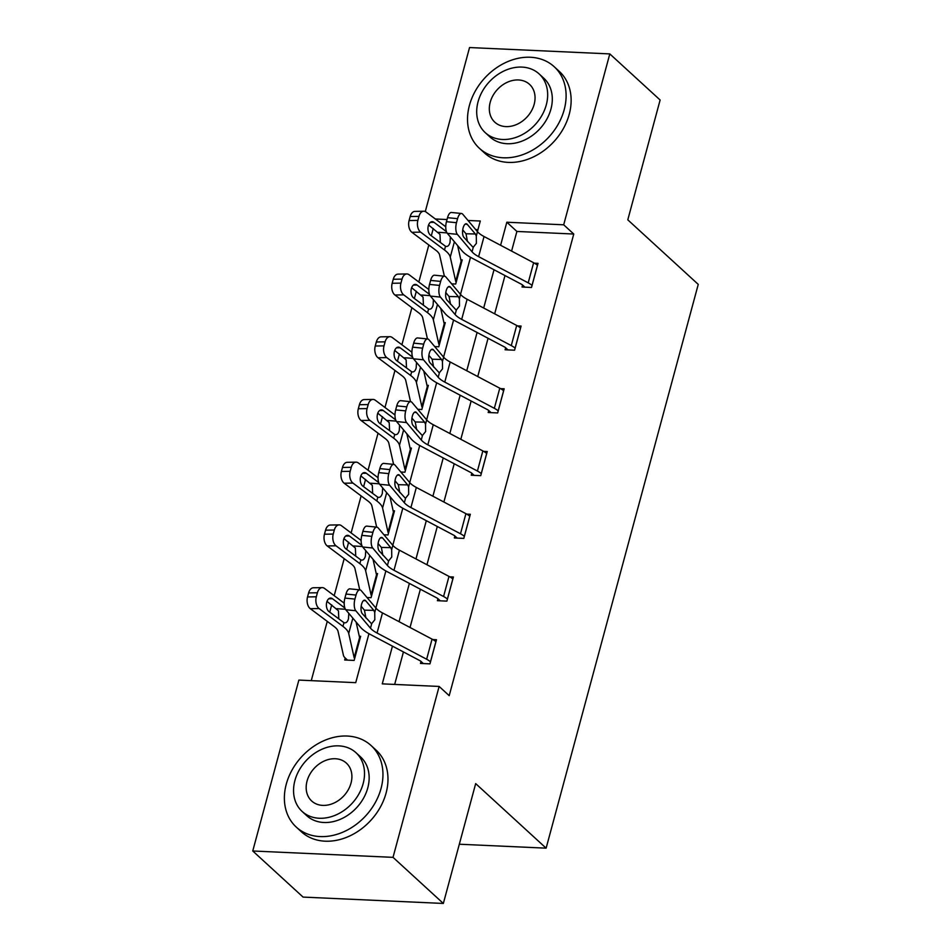 <?xml version="1.0" encoding="UTF-8"?>
<svg xmlns="http://www.w3.org/2000/svg" width="951" height="951" viewBox="0 0 951 951"><rect width="100%" height="100%" fill="white"/><g stroke="black" fill="none" stroke-linecap="round" stroke-linejoin="round"><path stroke-width="1.43" d="M425.287 211.562L469.544 47.55L609.805 53.91L660.125 100.01L627.791 219.836L698.248 284.385L546.124 848.161L475.678 783.612L443.344 903.45L303.072 897.09L252.752 850.99L298.864 680.084L355.733 682.663L368.952 633.687M433.264 228.502L431.302 235.777M428.818 244.989L418.832 282.019M416.348 291.232L414.374 298.507M411.89 307.72L401.904 344.749M399.42 353.962L397.447 361.237M394.962 370.45L384.977 407.48M382.492 416.693L380.531 423.968M378.046 433.18L368.049 470.21M365.564 479.423L363.603 486.698M361.118 495.911L351.121 532.94M348.637 542.153L346.675 549.428M344.191 558.641L334.193 595.671M331.709 604.884L329.747 612.159M327.263 621.372L311.262 680.654M459.321 844.226L546.124 848.161M477.961 229.69L475.69 229.583M345.201 657.985L344.666 659.994L354.141 660.422L360.655 636.29L359.288 636.231M367.015 597.513L371.068 597.692L377.571 573.56L376.204 573.501M383.942 534.783L387.996 534.961L394.499 510.83L393.132 510.77M400.858 472.041L404.924 472.231L411.426 448.099L410.059 448.04M417.786 409.31L421.84 409.501L428.354 385.369L426.987 385.31M434.714 346.58L438.768 346.77L445.282 322.639L443.915 322.579M451.642 283.85L455.695 284.04L462.21 259.908L460.843 259.849M392.454 646.133L382.266 683.864L439.136 686.444L449.205 695.668L573.762 234.029L516.892 231.45L511.59 251.1M504.993 275.552L494.663 313.83M488.065 338.294L477.747 376.56M471.137 401.025L460.819 439.291M454.209 463.755L443.891 502.021M437.294 526.485L426.963 564.751M420.366 589.216L410.036 627.482M403.438 651.946L394.665 684.435M421.02 661.42L420.485 663.429L429.959 663.857L436.473 639.726L432.871 639.571M437.947 598.69L437.412 600.699L446.887 601.127L453.401 576.995L449.787 576.841M454.875 535.96L454.34 537.969L463.815 538.397L470.329 514.265L466.715 514.111M471.803 473.229L471.256 475.238L480.742 475.666L487.245 451.535L483.643 451.368M488.731 410.499L488.184 412.508L497.67 412.936L504.173 388.804L500.571 388.638M505.659 347.757L505.112 349.778L514.586 350.206L521.1 326.074L517.499 325.908M522.586 285.027L522.04 287.036L531.514 287.475L538.028 263.344L534.426 263.177M443.344 903.45L393.025 857.35L252.752 850.99M609.805 53.91L563.693 224.805L506.824 222.225L500.606 245.287M573.762 234.029L563.693 224.805M439.136 686.444L393.025 857.35M494.009 269.751L483.679 308.017M477.081 332.481L466.751 370.747M460.153 395.212L449.835 433.478M443.225 457.942L432.907 496.208M426.298 520.673L415.979 558.938M409.382 583.403L399.051 621.681M477.426 231.652L480.291 221.024L468.023 220.477M447.041 219.526L435.356 218.992M375.871 608.034L385.868 570.957M392.799 545.303L402.796 508.226M409.726 482.573L419.724 445.496M426.642 419.843L436.652 382.766M443.57 357.112L453.579 320.035M460.498 294.382L470.507 257.305M516.892 231.45L506.824 222.225M430.506 661.848L430.458 661.813A15.501 5.254 -164.9 0 0 426.642 659.233L377.06 633.021A22.135 7.501 15.1 0 1 370.486 628.195L355.805 610.744L345.772 609.734A8.856 3.649 -84.3 0 1 344.892 598.084L354.925 599.082A8.856 3.649 95.7 0 0 355.805 610.744M423.361 663.56L420.984 661.385A4.422 1.498 -164.9 0 0 419.89 660.648L370.308 634.436A33.202 11.257 15.1 0 1 360.453 627.196L345.772 609.734M435.927 641.747L435.891 641.699A15.501 5.254 -164.9 0 0 432.063 639.131L382.48 612.919A22.135 7.501 15.1 0 1 375.918 608.093L361.225 590.642A8.856 3.649 95.7 0 0 359.942 589.87A8.856 3.649 95.7 0 0 356.019 595.064L354.925 599.082M365.909 617.972L364.447 610.162L373.802 610.364L365.731 600.77L363.567 600.545M356.019 595.064L345.986 594.054L344.892 598.084M345.986 594.054A8.856 3.649 -84.3 0 1 349.909 588.859L359.942 589.87M361.166 606.262L364.447 610.162M373.802 610.364L374.742 612.42L374.825 619.743L371.496 623.868M370.486 628.195L371.663 623.868L362.26 613.633A7.085 2.924 -84.3 0 1 361.558 604.301A7.085 2.924 -84.3 0 1 364.697 600.152A7.085 2.924 -84.3 0 1 365.731 600.77M344.203 603.172L324.517 588.419A8.856 5.397 89 0 0 322.187 587.611A8.856 5.397 89 0 0 317.396 592.77L308.623 592.913A8.856 5.397 -91 0 1 313.414 587.766L322.187 587.611M347.543 660.125L345.165 657.949A15.501 5.254 15.1 0 1 343.466 655.465L338.021 631.25A22.135 7.501 -164.9 0 0 334.181 626.554L310.311 608.688A8.856 5.397 -91 0 1 307.542 596.943L316.314 596.788A8.856 5.397 89 0 0 319.084 608.533L342.954 626.4A33.202 11.257 -164.9 0 1 348.708 633.461L354.152 657.664A4.422 1.498 15.1 0 0 354.64 658.377L360.072 638.276A4.422 1.498 15.1 0 1 359.585 637.562L356.078 621.99M348.791 613.336L348.482 618.756C347.555 622.025 346.057 623.321 343.953 622.667L328.963 611.576A7.085 4.315 -91 0 1 326.74 602.185A7.085 4.315 -91 0 1 330.579 598.06A7.085 4.315 -91 0 1 332.434 598.702L344.856 608.01M344.833 622.881L343.953 622.667L342.954 626.4M316.314 596.788L317.396 592.77M307.542 596.943L308.623 592.913M338.77 618.102L338.437 610.78L327.001 601.365M286.275 784.159A55.336 43.568 -47.5 0 0 296.284 827.108A55.336 43.568 -47.5 0 0 344.214 831.578A55.336 43.568 -47.5 0 0 381.054 788.45A55.336 43.568 -47.5 0 0 371.056 745.501A55.336 43.568 -47.5 0 0 323.126 741.043A55.336 43.568 -47.5 0 0 286.275 784.159M296.284 827.108L301.312 831.721A55.336 43.568 -47.5 0 0 349.243 836.191A55.336 43.568 -47.5 0 0 386.082 793.063A55.336 43.568 -47.5 0 0 376.085 750.113L371.056 745.501M355.959 752.681L360.584 756.925A39.847 31.371 132.5 0 1 367.787 787.856A39.847 31.371 132.5 0 1 341.254 818.894A39.847 31.371 132.5 0 1 306.745 815.685L302.121 811.441A39.847 31.371 -47.5 0 0 336.63 814.662A39.847 31.371 -47.5 0 0 363.151 783.612A39.847 31.371 -47.5 0 0 355.959 752.681A39.847 31.371 -47.5 0 0 321.45 749.471A39.847 31.371 -47.5 0 0 294.917 780.521A39.847 31.371 -47.5 0 0 302.121 811.441M351.026 783.065A25.677 20.221 -47.5 0 0 346.39 763.13A25.677 20.221 -47.5 0 0 324.148 761.062A25.677 20.221 -47.5 0 0 307.054 781.068A25.677 20.221 -47.5 0 0 311.69 801.004A25.677 20.221 -47.5 0 0 333.932 803.072A25.677 20.221 -47.5 0 0 351.026 783.065M469.425 105.383A55.336 43.568 -47.5 0 0 479.435 148.332A55.336 43.568 -47.5 0 0 527.365 152.79A55.336 43.568 -47.5 0 0 564.205 109.674A55.336 43.568 -47.5 0 0 554.207 66.725A55.336 43.568 -47.5 0 0 506.277 62.255A55.336 43.568 -47.5 0 0 469.425 105.383M479.435 148.332L484.463 152.933A55.336 43.568 -47.5 0 0 532.394 157.402A55.336 43.568 -47.5 0 0 569.233 114.286A55.336 43.568 -47.5 0 0 559.236 71.325L554.207 66.725M539.11 73.905L543.734 78.148A39.847 31.371 132.5 0 1 550.938 109.068A39.847 31.371 132.5 0 1 524.405 140.118A39.847 31.371 132.5 0 1 489.896 136.908L485.272 132.665A39.847 31.371 -47.5 0 0 519.781 135.874A39.847 31.371 -47.5 0 0 546.302 104.824A39.847 31.371 -47.5 0 0 539.11 73.905A39.847 31.371 -47.5 0 0 504.601 70.695A39.847 31.371 -47.5 0 0 478.068 101.733A39.847 31.371 -47.5 0 0 485.272 132.665M534.177 104.277A25.677 20.221 -47.5 0 0 529.529 84.354A25.677 20.221 -47.5 0 0 507.299 82.273A25.677 20.221 -47.5 0 0 490.205 102.28A25.677 20.221 -47.5 0 0 494.841 122.215A25.677 20.221 -47.5 0 0 517.082 124.284A25.677 20.221 -47.5 0 0 534.177 104.277M447.434 599.118L447.386 599.082A15.501 5.254 -164.9 0 0 443.57 596.503L393.987 570.291A22.135 7.501 15.1 0 1 387.414 565.465L372.733 548.014L362.7 547.003A8.856 3.649 -84.3 0 1 361.82 535.354L371.853 536.352A8.856 3.649 95.7 0 0 372.733 548.014M440.289 600.83L437.912 598.654A4.422 1.498 -164.9 0 0 436.818 597.917L387.235 571.706A33.202 11.257 15.1 0 1 377.381 564.454L362.7 547.003M452.854 579.004L452.819 578.969A15.501 5.254 -164.9 0 0 448.991 576.401L399.408 550.189A22.135 7.501 15.1 0 1 392.846 545.363L378.153 527.9A8.856 3.649 95.7 0 0 376.869 527.139A8.856 3.649 95.7 0 0 372.935 532.334L371.853 536.352M382.837 555.241L381.375 547.431L390.73 547.633L382.659 538.028L380.495 537.814M372.935 532.334L362.902 531.324L361.82 535.354M362.902 531.324A8.856 3.649 -84.3 0 1 366.836 526.129L376.869 527.139M378.094 543.532L381.375 547.431M390.73 547.633L391.669 549.69L391.753 557.013L388.424 561.138M387.414 565.465L388.59 561.138L379.187 550.902A7.085 2.924 -84.3 0 1 378.486 541.571A7.085 2.924 -84.3 0 1 381.624 537.422A7.085 2.924 -84.3 0 1 382.659 538.028M469.782 516.274L464.314 536.352A15.501 5.254 -164.9 0 0 460.498 533.773L410.915 507.561A22.135 7.501 15.1 0 1 404.341 502.734L389.66 485.283L379.627 484.273A8.856 3.649 -84.3 0 1 378.748 472.623L388.781 473.622A8.856 3.649 95.7 0 0 389.66 485.283M457.217 538.1L454.84 535.924A4.422 1.498 -164.9 0 0 453.746 535.187L404.163 508.975A33.202 11.257 15.1 0 1 394.308 501.724L379.627 484.273M469.735 516.238A15.501 5.254 -164.9 0 0 465.919 513.671L416.336 487.459A22.135 7.501 15.1 0 1 409.762 482.621L395.081 465.17A8.856 3.649 95.7 0 0 393.797 464.409A8.856 3.649 95.7 0 0 389.862 469.604L388.781 473.622M399.765 492.511L398.303 484.689L407.658 484.903L399.586 475.298L397.423 475.084M389.862 469.604L379.829 468.593L378.748 472.623M379.829 468.593A8.856 3.649 -84.3 0 1 383.752 463.399L393.797 464.409M395.022 480.802L398.303 484.689M407.658 484.903L408.597 486.96L408.68 494.282L405.34 498.407M404.341 502.734L405.506 498.395L396.115 488.172A7.085 2.924 -84.3 0 1 395.414 478.84A7.085 2.924 -84.3 0 1 398.552 474.692A7.085 2.924 -84.3 0 1 399.586 475.298M361.13 540.441L341.445 525.689A8.856 5.397 89 0 0 339.115 524.881A8.856 5.397 89 0 0 334.324 530.028L325.551 530.183A8.856 5.397 -91 0 1 330.342 525.035L339.115 524.881M371.603 595.683L376.988 575.533A4.422 1.498 15.1 0 1 376.513 574.832L373.006 559.259M371.568 595.647A4.422 1.498 15.1 0 1 371.08 594.934L365.636 570.731A33.202 11.257 -164.9 0 0 359.87 563.67L336.012 545.803L327.239 545.957A8.856 5.397 -91 0 1 324.469 534.212L325.551 530.183M359.74 589.846L354.937 568.52A22.135 7.501 -164.9 0 0 351.097 563.824L327.239 545.957M365.719 550.605L365.41 556.026C364.483 559.295 362.973 560.591 360.881 559.937L345.891 548.846A7.085 4.315 -91 0 1 343.668 539.443A7.085 4.315 -91 0 1 347.507 535.33A7.085 4.315 -91 0 1 349.362 535.972L361.784 545.28M361.76 560.151L360.881 559.937L359.87 563.67M324.469 534.212L333.242 534.058L334.324 530.028M333.242 534.058A8.856 5.397 89 0 0 336.012 545.803M355.698 555.372L355.365 548.049L343.929 538.635M378.058 477.711L358.361 462.959A8.856 5.397 89 0 0 356.043 462.15A8.856 5.397 89 0 0 351.252 467.298L342.479 467.452A8.856 5.397 -91 0 1 347.27 462.305L356.043 462.15M388.531 532.952L393.916 512.803A4.422 1.498 15.1 0 1 393.429 512.102L389.934 496.517M388.495 532.917A4.422 1.498 15.1 0 1 388.008 532.203L382.564 508A33.202 11.257 -164.9 0 0 376.798 500.939L352.94 483.072L344.167 483.215A8.856 5.397 -91 0 1 341.397 471.47L342.479 467.452M376.667 527.116L371.865 505.789A22.135 7.501 -164.9 0 0 368.025 501.082L344.167 483.215M382.647 487.875L382.338 493.296C381.41 496.565 379.901 497.86 377.809 497.207L362.818 486.116A7.085 4.315 -91 0 1 360.595 476.713A7.085 4.315 -91 0 1 364.435 472.599A7.085 4.315 -91 0 1 366.29 473.241L378.712 482.549M378.688 497.421L377.809 497.207L376.798 500.939M341.397 471.47L350.17 471.327L351.252 467.298M350.17 471.327A8.856 5.397 89 0 0 352.94 483.072M372.626 492.642L372.281 485.307L360.857 475.904M481.277 473.657L481.242 473.622A15.501 5.254 -164.9 0 0 477.426 471.042L427.843 444.83A22.135 7.501 15.1 0 1 421.269 440.004L406.576 422.553L396.543 421.543A8.856 3.649 -84.3 0 1 395.675 409.893L405.708 410.891A8.856 3.649 95.7 0 0 406.576 422.553M474.145 475.369L471.767 473.182A4.422 1.498 -164.9 0 0 470.674 472.457L421.091 446.245A33.202 11.257 15.1 0 1 411.236 438.993L396.543 421.543M486.71 453.544L486.662 453.508A15.501 5.254 -164.9 0 0 482.846 450.929L433.264 424.728A22.135 7.501 15.1 0 1 426.69 419.89L412.009 402.439A8.856 3.649 95.7 0 0 410.713 401.679A8.856 3.649 95.7 0 0 406.79 406.873L405.708 410.891M416.693 429.781L415.218 421.959L424.586 422.173L416.502 412.568L414.351 412.354M406.79 406.873L396.757 405.863L395.675 409.893M396.757 405.863A8.856 3.649 -84.3 0 1 400.68 400.668L410.713 401.679M411.949 418.071L415.218 421.959M424.586 422.173L425.525 424.229L425.608 431.552L422.268 435.677M421.269 440.004L422.434 435.665L413.031 425.442A7.085 2.924 -84.3 0 1 412.342 416.11A7.085 2.924 -84.3 0 1 415.48 411.961A7.085 2.924 -84.3 0 1 416.502 412.568M498.205 410.927L498.169 410.891A15.501 5.254 -164.9 0 0 494.342 408.312L444.771 382.1A22.135 7.501 15.1 0 1 438.197 377.274L423.504 359.823L413.471 358.812A8.856 3.649 -84.3 0 1 412.603 347.151L422.636 348.161A8.856 3.649 95.7 0 0 423.504 359.823M491.073 412.639L488.695 410.452A4.422 1.498 -164.9 0 0 487.601 409.715L438.019 383.515A33.202 11.257 15.1 0 1 428.164 376.263L413.471 358.812M498.169 410.891L503.59 390.778A15.501 5.254 -164.9 0 0 499.774 388.198L450.192 361.998A22.135 7.501 15.1 0 1 443.618 357.16L428.937 339.709A8.856 3.649 95.7 0 0 427.641 338.948A8.856 3.649 95.7 0 0 423.718 344.143L422.636 348.161M433.62 367.05L432.146 359.228L441.514 359.442L433.43 349.837L431.267 349.623M423.718 344.143L413.685 343.133L412.603 347.151M413.685 343.133A8.856 3.649 -84.3 0 1 417.608 337.938L427.641 338.948M428.865 355.329L432.146 359.228M441.514 359.442L442.453 361.499L442.536 368.822L439.196 372.947M438.197 377.274L439.362 372.935L429.959 362.711A7.085 2.924 -84.3 0 1 429.258 353.38A7.085 2.924 -84.3 0 1 432.408 349.231A7.085 2.924 -84.3 0 1 433.43 349.837M515.133 348.197L515.097 348.149A15.501 5.254 -164.9 0 0 511.269 345.582L461.687 319.37A22.135 7.501 15.1 0 1 455.125 314.543L440.432 297.092L430.399 296.082A8.856 3.649 -84.3 0 1 429.531 284.42L439.564 285.431A8.856 3.649 95.7 0 0 440.432 297.092M507.989 349.909L505.611 347.721A4.422 1.498 -164.9 0 0 504.529 346.984L454.947 320.784A33.202 11.257 15.1 0 1 445.092 313.533L430.399 296.082M520.554 328.083L520.518 328.047A15.501 5.254 -164.9 0 0 516.702 325.468L467.119 299.268A22.135 7.501 15.1 0 1 460.546 294.43L445.864 276.979A8.856 3.649 95.7 0 0 444.569 276.218A8.856 3.649 95.7 0 0 440.646 281.413L439.564 285.431M450.548 304.32L449.074 296.498L458.441 296.712L450.358 287.107L448.194 286.893M440.646 281.413L430.613 280.402L429.531 284.42M430.613 280.402A8.856 3.649 -84.3 0 1 434.536 275.208L444.569 276.218M445.793 292.599L449.074 296.498M458.441 296.712L459.381 298.769L459.464 306.091L456.123 310.216M455.125 314.543L456.29 310.204L446.887 299.981A7.085 2.924 -84.3 0 1 446.185 290.649A7.085 2.924 -84.3 0 1 449.324 286.501A7.085 2.924 -84.3 0 1 450.358 287.107M394.986 414.969L375.288 400.228A8.856 5.397 89 0 0 372.97 399.42A8.856 5.397 89 0 0 368.18 404.567L359.407 404.722A8.856 5.397 -91 0 1 364.197 399.575L372.97 399.42M405.459 470.222L410.844 450.073A4.422 1.498 15.1 0 1 410.356 449.371L406.85 433.787M405.423 470.186A4.422 1.498 15.1 0 1 404.936 469.473L399.479 445.258A33.202 11.257 -164.9 0 0 393.726 438.209L369.868 420.342L361.095 420.485A8.856 5.397 -91 0 1 358.325 408.74L359.407 404.722M393.595 464.385L388.793 443.059A22.135 7.501 -164.9 0 0 384.953 438.352L361.095 420.485M399.575 425.133L399.265 430.565C398.338 433.834 396.829 435.13 394.736 434.476L379.746 423.385A7.085 4.315 -91 0 1 377.523 413.982A7.085 4.315 -91 0 1 381.351 409.869A7.085 4.315 -91 0 1 383.217 410.511L395.64 419.819M395.616 434.678L394.736 434.476L393.726 438.209M358.325 408.74L367.086 408.597L368.18 404.567M367.086 408.597A8.856 5.397 89 0 0 369.868 420.342M389.553 429.911L389.209 422.577L377.785 413.174M411.902 352.239L392.216 337.498A8.856 5.397 89 0 0 389.898 336.69A8.856 5.397 89 0 0 385.107 341.837L376.334 341.991A8.856 5.397 -91 0 1 381.125 336.844L389.898 336.69M422.387 407.492L427.772 387.342A4.422 1.498 15.1 0 1 427.284 386.641L423.777 371.056M422.351 407.456A4.422 1.498 15.1 0 1 421.864 406.743L416.407 382.528A33.202 11.257 -164.9 0 0 410.654 375.479L386.795 357.612L378.022 357.754A8.856 5.397 -91 0 1 375.241 346.009L376.334 341.991M410.523 401.655L405.72 380.329A22.135 7.501 -164.9 0 0 401.881 375.621L378.022 357.754M416.502 362.402L416.181 367.835C415.266 371.104 413.756 372.4 411.664 371.746L396.674 360.655A7.085 4.315 -91 0 1 394.451 351.252A7.085 4.315 -91 0 1 398.279 347.139A7.085 4.315 -91 0 1 400.145 347.781L412.556 357.077M412.532 371.948L411.664 371.746L410.654 375.479M375.241 346.009L384.014 345.867L385.107 341.837M384.014 345.867A8.856 5.397 89 0 0 386.795 357.612M406.469 367.181L406.136 359.847L394.713 350.432M428.83 289.508L409.144 274.768A8.856 5.397 89 0 0 406.826 273.959A8.856 5.397 89 0 0 402.023 279.107L393.262 279.261A8.856 5.397 -91 0 1 398.053 274.114L406.826 273.959M427.451 338.925L422.648 317.598A22.135 7.501 -164.9 0 0 418.809 312.891L394.95 295.024A8.856 5.397 -91 0 1 392.169 283.279L400.942 283.125A8.856 5.397 89 0 0 403.723 294.869L427.581 312.736A33.202 11.257 -164.9 0 1 433.335 319.798L438.791 344.012A4.422 1.498 15.1 0 0 439.279 344.726L444.699 324.612A4.422 1.498 15.1 0 1 444.212 323.911L440.705 308.326M433.418 299.672L433.109 305.105C432.194 308.374 430.684 309.669 428.592 309.016L413.59 297.925A7.085 4.315 -91 0 1 411.379 288.522A7.085 4.315 -91 0 1 415.207 284.408A7.085 4.315 -91 0 1 417.073 285.05L429.483 294.346M429.46 309.218L428.592 309.016L427.581 312.736M400.942 283.125L402.023 279.107M392.169 283.279L393.262 279.261M423.397 304.451L423.064 297.116L411.64 287.701M532.061 285.455L532.025 285.419A15.501 5.254 -164.9 0 0 528.197 282.851L478.615 256.639A22.135 7.501 15.1 0 1 472.053 251.813L457.36 234.35L447.327 233.352A8.856 3.649 -84.3 0 1 446.447 221.69L456.492 222.7A8.856 3.649 95.7 0 0 457.36 234.35M524.916 287.166L522.539 284.991A4.422 1.498 -164.9 0 0 521.445 284.254L471.874 258.054A33.202 11.257 15.1 0 1 462.02 250.802L447.327 233.352M537.481 265.353L537.446 265.317A15.501 5.254 -164.9 0 0 533.63 262.738L484.047 236.526A22.135 7.501 15.1 0 1 477.473 231.699L462.78 214.248A8.856 3.649 95.7 0 0 461.497 213.488A8.856 3.649 95.7 0 0 457.574 218.671L456.492 222.7M467.464 241.59L466.002 233.768L475.369 233.982L467.286 224.377L465.122 224.163M457.574 218.671L447.541 217.672L446.447 221.69M447.541 217.672A8.856 3.649 -84.3 0 1 451.463 212.477L461.497 213.488M462.721 229.869L466.002 233.768M475.369 233.982L476.308 236.038L476.392 243.349L473.051 247.486M472.053 251.813L473.218 247.474L463.815 237.251A7.085 2.924 -84.3 0 1 463.113 227.919A7.085 2.924 -84.3 0 1 466.252 223.758A7.085 2.924 -84.3 0 1 467.286 224.377M445.757 226.778L426.072 212.037A8.856 5.397 89 0 0 423.742 211.229A8.856 5.397 89 0 0 418.951 216.376L410.178 216.531A8.856 5.397 -91 0 1 414.969 211.384L423.742 211.229M456.242 282.031L461.627 261.882A4.422 1.498 15.1 0 1 461.14 261.168L457.633 245.596M456.195 281.983A4.422 1.498 15.1 0 1 455.719 281.282L450.263 257.067A33.202 11.257 -164.9 0 0 444.509 250.006L420.639 232.139L411.878 232.294A8.856 5.397 -91 0 1 409.096 220.549L410.178 216.531M444.379 276.194L439.576 254.868A22.135 7.501 -164.9 0 0 435.736 250.161L411.878 232.294M450.346 236.942L450.037 242.374C449.122 245.643 447.612 246.939 445.508 246.273L430.518 235.194A7.085 4.315 -91 0 1 428.307 225.791A7.085 4.315 -91 0 1 432.134 221.666A7.085 4.315 -91 0 1 433.989 222.32L446.411 231.616M446.388 246.487L445.508 246.273L444.509 250.006M409.096 220.549L417.869 220.394L418.951 216.376M417.869 220.394A8.856 5.397 89 0 0 420.639 232.139M440.325 241.72L439.992 234.386L428.568 224.971M435.891 641.699L430.458 661.813M375.918 608.093L374.742 612.42M382.48 612.919L377.06 633.021M432.063 639.131L426.642 659.233M319.084 608.533L310.311 608.688M348.708 633.461L352.845 618.138M354.152 657.664L359.585 637.562M332.434 598.702L328.737 598.773M336.785 608.688L345.427 609.27M452.819 578.969L447.386 599.082M392.846 545.363L391.669 549.69M399.408 550.189L393.987 570.291M448.991 576.401L443.57 596.503M409.762 482.621L408.597 486.96M416.336 487.459L410.915 507.561M465.919 513.671L460.498 533.773M365.636 570.731L369.761 555.408M371.08 594.934L376.513 574.832M349.362 535.972L345.665 536.043M353.713 545.957L362.355 546.54M382.564 508L386.688 492.677M388.008 532.203L393.429 512.102M366.29 473.241L362.593 473.313M370.64 483.227L379.283 483.809M486.662 453.508L481.242 473.622M426.69 419.89L425.525 424.229M433.264 424.728L427.843 444.83M482.846 450.929L477.426 471.042M443.618 357.16L442.453 361.499M450.192 361.998L444.771 382.1M499.774 388.198L494.342 408.312M520.518 328.047L515.097 348.149M460.546 294.43L459.381 298.769M467.119 299.268L461.687 319.37M516.702 325.468L511.269 345.582M399.479 445.258L403.616 429.947M404.936 469.473L410.356 449.371M383.217 410.511L379.52 410.582M387.568 420.497L396.21 421.079M416.407 382.528L420.544 367.217M421.864 406.743L427.284 386.641M400.145 347.781L396.448 347.852M404.496 357.766L413.138 358.349M403.723 294.869L394.95 295.024M433.335 319.798L437.472 304.486M438.791 344.012L444.212 323.911M417.073 285.05L413.376 285.11M421.424 295.036L430.066 295.618M537.446 265.317L532.025 285.419M477.473 231.699L476.308 236.038M484.047 236.526L478.615 256.639M533.63 262.738L528.197 282.851M450.263 257.067L454.4 241.756M455.719 281.282L461.14 261.168M433.989 222.32L430.304 222.379M438.34 232.306L446.994 232.876"/></g></svg>
